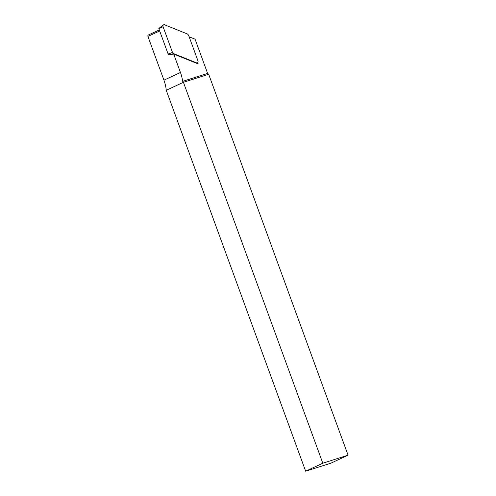 <?xml version="1.0" encoding="UTF-8"?>
<svg xmlns="http://www.w3.org/2000/svg" width="496" height="496" viewBox="0 0 496 496"><rect width="100%" height="100%" fill="white"/><g stroke="black" fill="none" stroke-linecap="round" stroke-linejoin="round"><path stroke-width="0.74" d="M197.699 62.589L198.189 63.916L173.712 54.064L180.451 72.478L163.94 80.172A34.54 28.086 -115 0 1 166.259 90.284L183.415 82.293L208.68 74.27L348.074 455.185L322.809 463.208L183.415 82.293L182.633 81.363A34.54 28.086 65 0 0 180.451 72.478M189.15 36.797L195.089 39.19L207.613 73.427L182.633 81.363M168.801 54.901L173.712 54.064M159.303 29.915L148.36 35.011A1.221 0.992 65 0 0 147.926 36.419L163.94 80.172M207.613 73.427L208.68 74.27M322.809 463.208L305.654 471.2L330.919 463.177L348.074 455.185M305.654 471.2L166.259 90.284M163.444 24.924L158.98 28.291A0.44 0.353 65 0 0 158.881 28.762L168.113 53.996L172.509 52.495L173.495 53.562L196.447 62.8A1.624 1.321 65 0 0 197.978 60.921L188.53 35.111L187.544 34.038L164.591 24.8A1.624 1.321 65 0 0 163.06 26.679L172.509 52.495M168.863 54.944L168.113 53.996M159.675 30.944L147.926 36.419M158.881 28.762L163.06 26.679M173.495 53.562L170.147 54.709M195.827 62.967L196.447 62.8M196.168 63.104L197.185 62.868"/></g></svg>
